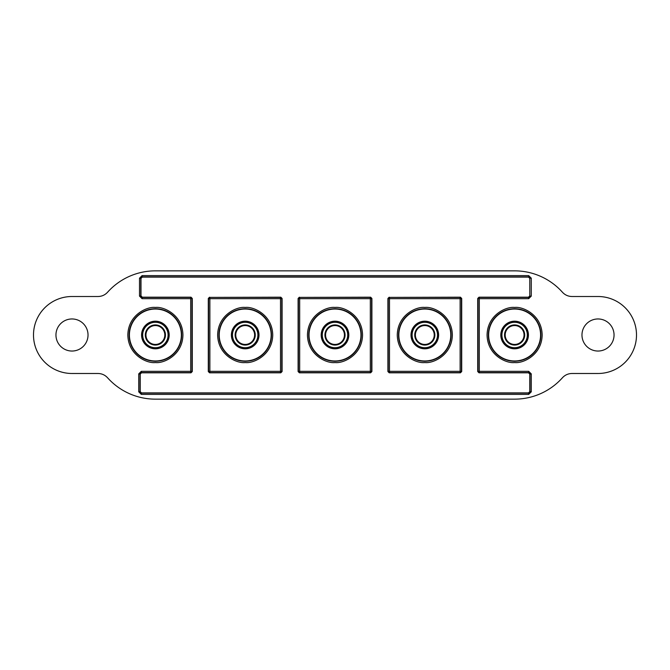 <?xml version="1.0" encoding="UTF-8"?>
<svg xmlns="http://www.w3.org/2000/svg" width="670" height="670" viewBox="0 0 670 670"><rect width="100%" height="100%" fill="white"/><g stroke="black" fill="none" stroke-linecap="round" stroke-linejoin="round"><path stroke-width="1" d="M598.009 318.962A16.038 16.038 0 0 1 614.047 335A16.038 16.038 0 0 1 598.009 351.038A16.038 16.038 0 0 1 581.97 335A16.038 16.038 0 0 1 598.009 318.962M71.992 318.962A16.038 16.038 0 0 1 88.03 335A16.038 16.038 0 0 1 71.992 351.038A16.038 16.038 0 0 1 55.953 335A16.038 16.038 0 0 1 71.992 318.962M514.619 360.963A25.963 25.963 0 0 1 488.648 335A25.963 25.963 0 0 1 514.619 309.038A25.963 25.963 0 0 1 540.581 335A25.963 25.963 0 0 1 514.619 360.963M155.381 360.963A25.963 25.963 0 0 1 129.419 335A25.963 25.963 0 0 1 155.381 309.038A25.963 25.963 0 0 1 181.352 335A25.963 25.963 0 0 1 155.381 360.963M514.619 348.81A13.81 13.81 0 0 0 528.421 335A13.81 13.81 0 0 0 514.619 321.19A13.81 13.81 0 0 0 500.808 335A13.81 13.81 0 0 0 514.619 348.81M514.619 348.475A13.475 13.475 0 0 0 528.086 335A13.475 13.475 0 0 0 514.619 321.525A13.475 13.475 0 0 0 501.143 335A13.475 13.475 0 0 0 514.619 348.475M155.381 348.81A13.81 13.81 0 0 0 169.192 335A13.81 13.81 0 0 0 155.381 321.19A13.81 13.81 0 0 0 141.579 335A13.81 13.81 0 0 0 155.381 348.81M155.381 348.475A13.475 13.475 0 0 0 168.857 335A13.475 13.475 0 0 0 155.381 321.525A13.475 13.475 0 0 0 141.914 335A13.475 13.475 0 0 0 155.381 348.475M424.805 321.525A13.475 13.475 0 0 1 438.281 335A13.475 13.475 0 0 1 424.805 348.475A13.475 13.475 0 0 1 411.338 335A13.475 13.475 0 0 1 424.805 321.525M335 321.525A13.475 13.475 0 0 1 348.475 335A13.475 13.475 0 0 1 335 348.475A13.475 13.475 0 0 1 321.525 335A13.475 13.475 0 0 1 335 321.525M245.195 321.525A13.475 13.475 0 0 1 258.662 335A13.475 13.475 0 0 1 245.195 348.475A13.475 13.475 0 0 1 231.72 335A13.475 13.475 0 0 1 245.195 321.525M424.805 360.963A25.963 25.963 0 0 1 398.843 335A25.963 25.963 0 0 1 424.805 309.038A25.963 25.963 0 0 1 450.776 335A25.963 25.963 0 0 1 424.805 360.963M335 360.963A25.963 25.963 0 0 1 309.038 335A25.963 25.963 0 0 1 335 309.038A25.963 25.963 0 0 1 360.963 335A25.963 25.963 0 0 1 335 360.963M245.195 360.963A25.963 25.963 0 0 1 219.224 335A25.963 25.963 0 0 1 245.195 309.038A25.963 25.963 0 0 1 271.157 335A25.963 25.963 0 0 1 245.195 360.963M424.805 321.19A13.81 13.81 0 0 1 438.616 335A13.81 13.81 0 0 1 424.805 348.81A13.81 13.81 0 0 1 411.003 335A13.81 13.81 0 0 1 424.805 321.19M335 321.19A13.81 13.81 0 0 1 348.81 335A13.81 13.81 0 0 1 335 348.81A13.81 13.81 0 0 1 321.19 335A13.81 13.81 0 0 1 335 321.19M245.195 321.19A13.81 13.81 0 0 1 258.997 335A13.81 13.81 0 0 1 245.195 348.81A13.81 13.81 0 0 1 231.384 335A13.81 13.81 0 0 1 245.195 321.19M528.705 275.621L142.073 275.621L139.502 278.184L139.502 296.106L142.073 298.669L190.699 298.669L190.699 371.331L141.295 371.331L138.724 373.894L138.724 391.816L141.295 394.379L528.705 394.379L531.277 391.816L531.277 373.894L528.705 371.331L528.705 372.612L479.301 372.612A1.281 1.281 56.3 0 1 478.02 371.331L478.02 298.669A1.281 1.281 123.7 0 1 479.301 297.388L528.705 297.388L529.987 296.106L531.277 296.106L531.277 278.184L528.705 275.621L528.705 276.903L142.073 276.903L140.784 278.184L140.784 296.106L142.073 297.388L190.699 297.388A1.281 1.281 -123.7 0 1 191.98 298.669L191.98 371.331A1.281 1.281 -56.3 0 1 190.699 372.612L141.295 372.612L140.013 373.894L140.013 391.816L141.295 393.097L528.705 393.097L529.987 391.816L529.987 373.894L528.504 372.813L529.786 374.095L529.786 391.615L528.504 392.896L141.496 392.896L140.214 391.615L140.214 374.095L141.496 372.813L191 372.813L192.282 371.532L192.282 298.468L191 297.187L142.274 297.187L140.993 295.906L140.993 278.385L142.274 277.104L528.504 277.104L529.786 278.385L529.786 295.906L528.504 297.187L479 297.187L479.301 298.669L528.705 298.669L531.277 296.106M98.004 296.509C101.806 296.442 104.989 295.018 107.569 292.237A64.153 64.153 0 0 1 155.381 270.847L514.619 270.847A64.153 64.153 0 0 1 562.431 292.237C565.011 295.018 568.202 296.442 571.996 296.509L598.009 296.509A38.492 38.492 0 0 1 636.5 335A38.492 38.492 0 0 1 598.009 373.491L571.996 373.491C568.194 373.559 565.011 374.982 562.431 377.763A64.153 64.153 0 0 1 514.619 399.153L155.381 399.153A64.153 64.153 0 0 1 107.569 377.763C104.989 374.982 101.798 373.559 98.004 373.491L71.992 373.491A38.492 38.492 0 0 1 33.5 335A38.492 38.492 0 0 1 71.992 296.509L98.004 296.509M528.705 298.669L528.504 297.187M531.277 373.894L529.786 374.095M531.277 391.816L529.786 391.615M528.705 394.379L528.504 392.896M141.295 394.379L141.496 392.896M138.724 391.816L140.214 391.615M138.724 373.894L140.214 374.095M141.295 371.331L141.496 372.813M142.073 298.669L142.274 297.187M139.502 296.106L140.993 295.906M139.502 278.184L140.993 278.385M142.073 275.621L142.274 277.104M531.277 278.184L529.987 278.184L528.504 277.104M528.705 371.331L479.301 371.331L479.301 298.669L477.718 298.468L477.718 371.532L479 372.813L528.504 372.813M477.718 298.468L479 297.187M389.195 297.187L387.905 298.468L387.905 371.532L389.195 372.813L460.424 372.813L461.705 371.532L461.705 298.468L460.424 297.187L389.496 297.388A1.281 1.281 -56.3 0 0 388.215 298.669L387.905 298.468M299.381 297.187L298.1 298.468L298.1 371.532L299.381 372.813L370.619 372.813L371.9 371.532L371.9 298.468L370.619 297.187L299.683 297.388A1.281 1.281 -56.3 0 0 298.401 298.669L298.1 298.468M209.576 297.187L208.295 298.468L208.295 371.532L209.576 372.813L280.805 372.813L282.095 371.532L282.095 298.468L280.805 297.187L209.877 297.388A1.281 1.281 -56.3 0 0 208.596 298.669L208.295 298.468M461.705 298.468L461.404 298.669A1.281 1.281 56.3 0 0 460.123 297.388L460.424 297.187M460.424 372.813L460.123 372.612A1.281 1.281 123.7 0 0 461.404 371.331L461.705 371.532M387.905 371.532L388.215 371.331A1.281 1.281 -123.7 0 0 389.496 372.612L389.195 372.813M371.9 298.468L371.599 298.669A1.281 1.281 56.3 0 0 370.317 297.388L370.619 297.187M370.619 372.813L370.317 372.612A1.281 1.281 123.7 0 0 371.599 371.331L371.9 371.532M298.1 371.532L298.401 371.331A1.281 1.281 -123.7 0 0 299.683 372.612L299.381 372.813M282.095 298.468L281.785 298.669A1.281 1.281 56.3 0 0 280.504 297.388L280.805 297.187M280.805 372.813L280.504 372.612A1.281 1.281 123.7 0 0 281.785 371.331L282.095 371.532M208.295 371.532L208.596 371.331A1.281 1.281 -123.7 0 0 209.877 372.612L209.576 372.813M516.361 325.729A9.43 9.43 0 0 1 523.881 336.742A9.43 9.43 0 0 1 512.877 344.271A9.43 9.43 0 0 1 505.347 333.258A9.43 9.43 0 0 1 516.361 325.729M516.478 325.101A10.075 10.075 0 0 1 524.518 336.859A10.075 10.075 0 0 1 512.759 344.899A10.075 10.075 0 0 1 504.719 333.141A10.075 10.075 0 0 1 516.478 325.101M512.274 347.487A12.705 12.705 0 0 1 502.131 332.655A12.705 12.705 0 0 1 516.964 322.513A12.705 12.705 0 0 1 527.097 337.345A12.705 12.705 0 0 1 512.274 347.487M512.156 348.115A13.341 13.341 0 0 1 501.503 332.538A13.341 13.341 0 0 1 517.081 321.885A13.341 13.341 0 0 1 527.734 337.462A13.341 13.341 0 0 1 512.156 348.115M426.547 325.729A9.43 9.43 0 0 1 434.076 336.742A9.43 9.43 0 0 1 423.072 344.271A9.43 9.43 0 0 1 415.542 333.258A9.43 9.43 0 0 1 426.547 325.729M426.664 325.101A10.075 10.075 0 0 1 434.704 336.859A10.075 10.075 0 0 1 422.946 344.899A10.075 10.075 0 0 1 414.914 333.141A10.075 10.075 0 0 1 426.664 325.101M422.469 347.487A12.705 12.705 0 0 1 412.326 332.655A12.705 12.705 0 0 1 427.15 322.513A12.705 12.705 0 0 1 437.292 337.345A12.705 12.705 0 0 1 422.469 347.487M422.343 348.115A13.341 13.341 0 0 1 411.698 332.538A13.341 13.341 0 0 1 427.267 321.885A13.341 13.341 0 0 1 437.92 337.462A13.341 13.341 0 0 1 422.343 348.115M333.258 344.271A9.43 9.43 0 0 1 325.729 333.258A9.43 9.43 0 0 1 336.742 325.729A9.43 9.43 0 0 1 344.271 336.742A9.43 9.43 0 0 1 333.258 344.271M333.141 344.899A10.075 10.075 0 0 1 325.101 333.141A10.075 10.075 0 0 1 336.859 325.101A10.075 10.075 0 0 1 344.899 336.859A10.075 10.075 0 0 1 333.141 344.899M337.345 322.513A12.705 12.705 0 0 1 347.487 337.345A12.705 12.705 0 0 1 332.655 347.487A12.705 12.705 0 0 1 322.513 332.655A12.705 12.705 0 0 1 337.345 322.513M337.462 321.885A13.341 13.341 0 0 1 348.115 337.462A13.341 13.341 0 0 1 332.538 348.115A13.341 13.341 0 0 1 321.885 332.538A13.341 13.341 0 0 1 337.462 321.885M243.453 344.271A9.43 9.43 0 0 1 235.924 333.258A9.43 9.43 0 0 1 246.928 325.729A9.43 9.43 0 0 1 254.458 336.742A9.43 9.43 0 0 1 243.453 344.271M243.336 344.899A10.075 10.075 0 0 1 235.296 333.141A10.075 10.075 0 0 1 247.054 325.101A10.075 10.075 0 0 1 255.086 336.859A10.075 10.075 0 0 1 243.336 344.899M247.532 322.513A12.705 12.705 0 0 1 257.674 337.345A12.705 12.705 0 0 1 242.85 347.487A12.705 12.705 0 0 1 232.708 332.655A12.705 12.705 0 0 1 247.532 322.513M247.657 321.885A13.341 13.341 0 0 1 258.302 337.462A13.341 13.341 0 0 1 242.733 348.115A13.341 13.341 0 0 1 232.08 332.538A13.341 13.341 0 0 1 247.657 321.885M153.639 344.271A9.43 9.43 0 0 1 146.119 333.258A9.43 9.43 0 0 1 157.123 325.729A9.43 9.43 0 0 1 164.653 336.742A9.43 9.43 0 0 1 153.639 344.271M153.522 344.899A10.075 10.075 0 0 1 145.482 333.141A10.075 10.075 0 0 1 157.241 325.101A10.075 10.075 0 0 1 165.281 336.859A10.075 10.075 0 0 1 153.522 344.899M157.726 322.513A12.705 12.705 0 0 1 167.869 337.345A12.705 12.705 0 0 1 153.036 347.487A12.705 12.705 0 0 1 142.903 332.655A12.705 12.705 0 0 1 157.726 322.513M157.844 321.885A13.341 13.341 0 0 1 168.497 337.462A13.341 13.341 0 0 1 152.919 348.115A13.341 13.341 0 0 1 142.266 332.538A13.341 13.341 0 0 1 157.844 321.885M514.619 307.446C506.562 306.341 487.442 314.607 487.065 335C487.442 355.393 506.562 363.659 514.619 362.554C522.675 363.659 541.795 355.393 542.164 335C541.795 314.607 522.675 306.341 514.619 307.446M514.619 308.728A26.272 26.272 0 0 0 488.346 335A26.272 26.272 0 0 0 514.619 361.272A26.272 26.272 0 0 0 540.883 335A26.272 26.272 0 0 0 514.619 308.728M155.381 307.446C147.325 306.341 128.205 314.607 127.836 335C128.205 355.393 147.325 363.659 155.381 362.554C163.438 363.659 182.558 355.393 182.935 335C182.558 314.607 163.438 306.341 155.381 307.446M155.381 308.728A26.272 26.272 0 0 0 129.117 335A26.272 26.272 0 0 0 155.381 361.272A26.272 26.272 0 0 0 181.654 335A26.272 26.272 0 0 0 155.381 308.728M424.805 307.446C416.748 306.341 397.637 314.607 397.26 335C397.637 355.393 416.748 363.659 424.805 362.554C432.87 363.659 451.982 355.393 452.359 335C451.982 314.607 432.87 306.341 424.805 307.446M424.805 308.728A26.272 26.272 0 0 0 398.541 335A26.272 26.272 0 0 0 424.805 361.272A26.272 26.272 0 0 0 451.078 335A26.272 26.272 0 0 0 424.805 308.728M335 307.446C326.943 306.341 307.823 314.607 307.446 335C307.823 355.393 326.943 363.659 335 362.554C343.057 363.659 362.177 355.393 362.554 335C362.177 314.607 343.057 306.341 335 307.446M335 308.728A26.272 26.272 0 0 0 308.728 335A26.272 26.272 0 0 0 335 361.272A26.272 26.272 0 0 0 361.272 335A26.272 26.272 0 0 0 335 308.728M245.195 307.446C237.13 306.341 218.018 314.607 217.641 335C218.018 355.393 237.13 363.659 245.195 362.554C253.252 363.659 272.363 355.393 272.74 335C272.363 314.607 253.252 306.341 245.195 307.446M245.195 308.728A26.272 26.272 0 0 0 218.922 335A26.272 26.272 0 0 0 245.195 361.272A26.272 26.272 0 0 0 271.459 335A26.272 26.272 0 0 0 245.195 308.728M479 372.813L479.301 371.331L477.718 371.532M192.282 371.532L190.699 371.331L191 372.813M191 297.187L190.699 298.669L192.282 298.468M529.786 295.906L529.786 278.385M388.215 371.331L388.215 298.669L389.496 298.669L389.496 371.331L388.215 371.331M389.496 297.388L460.123 297.388L460.123 298.669L389.496 298.669L389.496 297.388M461.404 298.669L461.404 371.331L460.123 371.331L460.123 298.669L461.404 298.669M460.123 372.612L389.496 372.612L389.496 371.331L460.123 371.331L460.123 372.612M298.401 371.331L298.401 298.669L299.683 298.669L299.683 371.331L298.401 371.331M299.683 297.388L370.317 297.388L370.317 298.669L299.683 298.669L299.683 297.388M371.599 298.669L371.599 371.331L370.317 371.331L370.317 298.669L371.599 298.669M370.317 372.612L299.683 372.612L299.683 371.331L370.317 371.331L370.317 372.612M208.596 371.331L208.596 298.669L209.877 298.669L209.877 371.331L208.596 371.331M209.877 297.388L280.504 297.388L280.504 298.669L209.877 298.669L209.877 297.388M281.785 298.669L281.785 371.331L280.504 371.331L280.504 298.669L281.785 298.669M280.504 372.612L209.877 372.612L209.877 371.331L280.504 371.331L280.504 372.612"/></g></svg>
